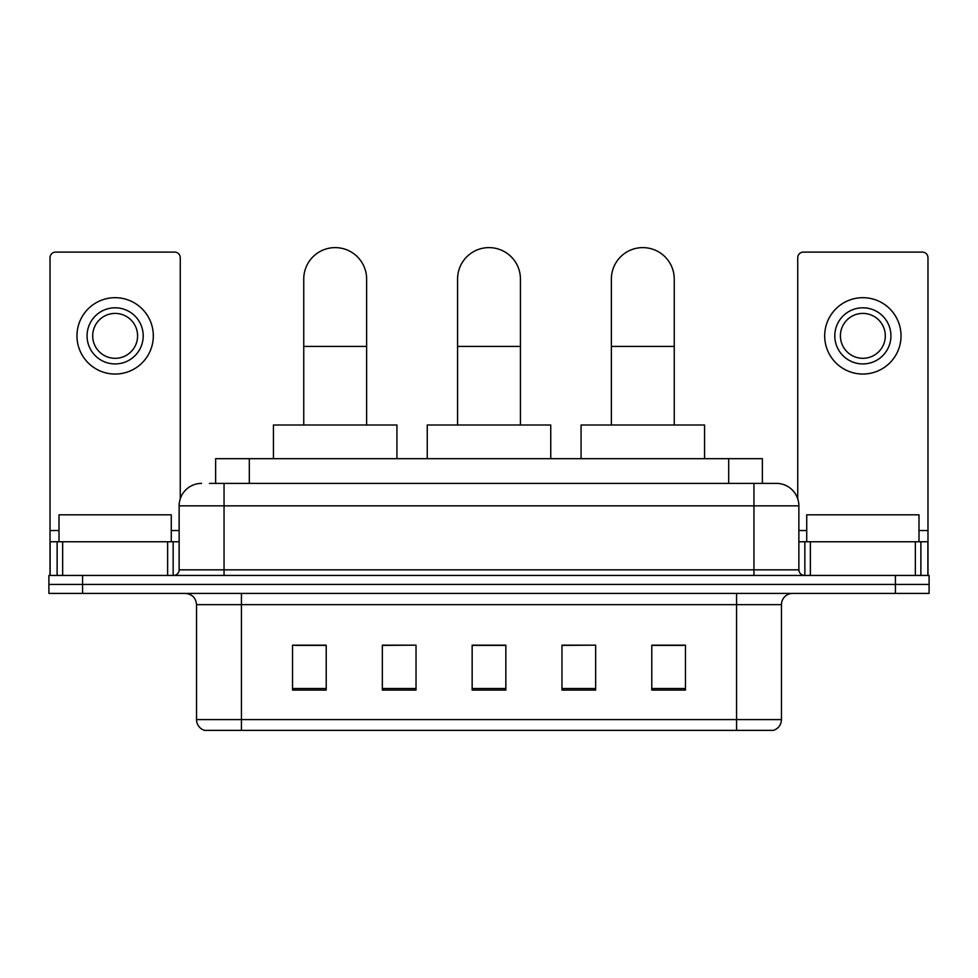 <?xml version="1.0" encoding="UTF-8"?>
<svg xmlns="http://www.w3.org/2000/svg" width="978" height="978" viewBox="0 0 978 978"><rect width="100%" height="100%" fill="white"/><g stroke="black" fill="none" stroke-linecap="round" stroke-linejoin="round"><path stroke-width="1.47" d="M215.637 483.389L215.637 458.682L762.363 458.682L762.363 483.389M209.964 483.389L768.549 483.389M209.451 483.389L224.048 483.389L224.048 505.846L179.133 505.846L179.133 569.832A5.611 5.611 0 0 1 173.522 575.443M201.59 483.389A22.457 22.457 0 0 0 179.133 505.846M776.41 483.389A22.457 22.457 0 0 1 798.867 505.846L753.952 505.846L753.952 483.389L776.067 483.389M798.867 505.846L798.867 569.832C799.197 573.242 801.068 575.113 804.478 575.443M82.58 575.443L48.9 575.443L48.9 584.428L82.58 584.428L48.9 584.428L48.9 593.414L82.58 593.414L82.58 584.428L895.42 584.428L82.58 584.428L82.58 575.443L895.42 575.443L895.42 584.428L929.1 584.428L895.42 584.428L895.42 593.414L82.58 593.414M895.42 593.414L929.1 593.414L929.1 575.443L895.42 575.443M781.459 719.6C781.153 724.979 778.464 728.573 773.378 730.383L736.556 730.383L736.556 719.6L781.459 719.6L781.459 604.636A11.223 11.223 0 0 1 792.693 593.414M736.556 730.383L204.622 730.383A11.223 11.223 0 0 1 196.541 719.6L196.541 604.636C195.869 597.815 192.128 594.074 185.307 593.414M685.468 690.077L685.468 645.162L651.788 645.162L651.788 690.077L685.468 690.077M595.651 690.077L595.651 645.162L561.971 645.162L561.971 690.077L595.651 690.077M326.212 690.077L326.212 645.162L292.532 645.162L292.532 690.077L326.212 690.077M416.029 690.077L416.029 645.162L382.349 645.162L382.349 690.077L416.029 690.077M505.846 690.077L505.846 645.162L472.154 645.162L472.154 690.077L505.846 690.077M196.541 719.6L241.444 719.6L241.444 730.383L226.26 730.383M716.361 730.383L261.639 730.383M651.788 645.394L683.231 645.394M416.029 645.162L382.349 645.394L416.029 645.162M294.769 645.394L326.212 645.394M595.651 645.162L561.971 645.394L595.651 645.162M505.846 645.394L472.154 645.394M171.272 541.763L171.272 514.819L59.01 514.819L59.01 541.763M167.629 575.443L167.629 541.763L62.653 541.763L62.653 575.443M180.258 498.829L180.258 257.727A5.611 5.611 0 0 0 174.646 252.104L55.636 252.104A5.611 5.611 0 0 0 50.025 257.727L50.025 541.763L62.653 541.763M167.629 541.763L179.133 541.763M50.025 575.443L50.025 541.763M115.135 307.801A28.069 28.069 0 0 0 87.066 335.857A28.069 28.069 0 0 0 115.135 363.926A28.069 28.069 0 0 0 143.204 335.857A28.069 28.069 0 0 0 115.135 307.801M115.135 313.412A22.457 22.457 0 0 0 92.69 335.857A22.457 22.457 0 0 0 115.135 358.315A22.457 22.457 0 0 0 137.592 335.857A22.457 22.457 0 0 0 115.135 313.412M115.135 374.036A38.166 38.166 0 0 0 153.314 335.857A38.166 38.166 0 0 0 115.135 297.691A38.166 38.166 0 0 0 76.969 335.857A38.166 38.166 0 0 0 115.135 374.036M303.755 425.002L303.755 279.06A31.43 31.43 0 0 1 335.185 247.617A31.43 31.43 0 0 1 366.628 279.06A31.43 31.43 0 0 0 335.185 247.617M366.628 425.002L366.628 279.06M396.934 458.682L396.934 425.002L273.437 425.002L273.437 458.682M457.57 425.002L457.57 279.06A31.43 31.43 0 0 1 489 247.617A31.43 31.43 0 0 1 520.43 279.06A31.43 31.43 0 0 0 489 247.617M520.43 425.002L520.43 279.06M550.748 458.682L550.748 425.002L427.252 425.002L427.252 458.682M611.372 425.002L611.372 279.06A31.43 31.43 0 0 1 642.815 247.617A31.43 31.43 0 0 1 674.245 279.06A31.43 31.43 0 0 0 642.815 247.617M674.245 425.002L674.245 279.06M704.563 458.682L704.563 425.002L581.066 425.002L581.066 458.682M915.347 575.443L915.347 541.763L810.371 541.763L810.371 575.443M927.975 575.443L927.975 541.763L927.975 575.443M915.347 541.763L927.975 541.763L927.975 257.727A5.611 5.611 0 0 0 922.364 252.104L803.354 252.104A5.611 5.611 0 0 0 797.742 257.727L797.742 498.829M798.867 541.763L810.371 541.763M862.865 307.801A28.069 28.069 0 0 0 834.796 335.857A28.069 28.069 0 0 0 862.865 363.926A28.069 28.069 0 0 0 890.934 335.857A28.069 28.069 0 0 0 862.865 307.801M862.865 313.412A22.457 22.457 0 0 0 840.408 335.857A22.457 22.457 0 0 0 862.865 358.315A22.457 22.457 0 0 0 885.31 335.857A22.457 22.457 0 0 0 862.865 313.412M862.865 374.036A38.166 38.166 0 0 0 901.031 335.857A38.166 38.166 0 0 0 862.865 297.691A38.166 38.166 0 0 0 824.686 335.857A38.166 38.166 0 0 0 862.865 374.036M918.99 541.763L918.99 514.819L806.728 514.819L806.728 541.763M249.317 483.389L249.317 458.682M728.683 483.389L728.683 458.682M224.048 575.443L224.048 569.832L798.867 569.832M179.133 569.832L224.048 569.832L224.048 505.846L753.952 505.846L753.952 575.443M736.556 593.414L736.556 604.636L196.541 604.636M781.459 604.636L736.556 604.636L736.556 719.6L241.444 719.6L241.444 593.414M505.846 688.512L472.154 688.512M416.029 688.512L382.349 688.512M326.212 688.512L292.532 688.512M595.651 688.512L561.971 688.512M685.468 688.512L651.788 688.512M179.133 530.541L171.272 530.541M59.01 530.541L50.025 530.541M173.155 541.763L173.155 575.443M50.11 541.763L50.11 575.443M57.127 575.443L57.127 541.763M303.755 346.42L366.628 346.42M457.57 346.42L520.43 346.42M611.372 346.42L674.245 346.42M927.975 530.541L918.99 530.541M806.728 530.541L798.867 530.541M927.89 575.443L927.89 541.763M920.873 541.763L920.873 575.443M804.845 575.443L804.845 541.763"/></g></svg>
